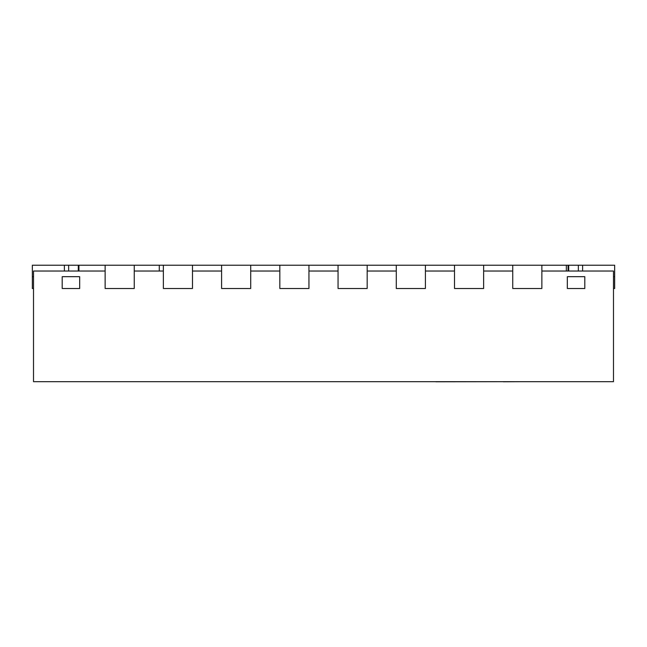 <?xml version="1.0" encoding="UTF-8"?>
<svg xmlns="http://www.w3.org/2000/svg" width="647" height="647" viewBox="0 0 647 647"><rect width="100%" height="100%" fill="white"/><g stroke="black" fill="none" stroke-linecap="round" stroke-linejoin="round"><path stroke-width="0.97" d="M105.138 271.036L33.515 271.036L33.515 381.673L613.485 381.673L613.485 271.036L541.862 271.036M134.252 271.036L163.368 271.036M192.482 271.036L221.597 271.036M250.712 271.036L279.827 271.036M308.942 271.036L338.058 271.036M367.173 271.036L396.287 271.036M425.402 271.036L454.517 271.036M483.632 271.036L512.747 271.036M503.358 381.673L435.868 381.787M521.619 381.673L503.358 381.787M424.149 381.673L423.672 381.673M163.368 265.213L192.482 265.213L192.482 288.505L163.368 288.505L163.368 265.213L105.138 265.213L105.138 288.505L134.252 288.505L134.252 265.213M221.597 265.213L250.712 265.213L250.712 288.505L221.597 288.505L221.597 265.213L192.482 265.213M279.827 265.213L308.942 265.213L308.942 288.505L279.827 288.505L279.827 265.213L250.712 265.213M338.058 265.213L367.173 265.213L367.173 288.505L338.058 288.505L338.058 265.213L308.942 265.213M396.287 265.213L425.402 265.213L425.402 288.505L396.287 288.505L396.287 265.213L367.173 265.213M454.517 265.213L454.517 288.505L483.632 288.505L483.632 265.213L425.402 265.213M568.705 271.036L568.705 265.213L541.862 265.213L541.862 288.505L512.747 288.505L512.747 265.213L541.862 265.213M568.705 265.213L578.345 265.213L578.345 271.036M578.345 265.213L614.65 265.213L614.65 276.681L613.485 276.681M33.515 276.681L32.35 276.681L32.35 265.213L78.295 265.213L78.295 271.036M68.655 265.213L68.655 271.036M78.295 265.213L78.934 265.213L78.934 271.036M33.515 288.505L32.35 288.505L32.35 276.681M613.485 288.505L614.65 288.505L614.65 276.681M79.67 276.681L62.201 276.681L62.201 288.505L79.67 288.505L79.67 276.681M567.33 288.505L584.799 288.505L584.799 276.681L567.33 276.681L567.33 288.505M105.138 265.213L78.934 265.213M159.291 265.213L159.291 271.036M512.747 265.213L483.632 265.213M566.343 265.213L566.343 271.036M582.623 265.213L582.623 271.036M64.376 265.213L64.376 271.036M568.066 265.213L568.066 271.036"/></g></svg>
